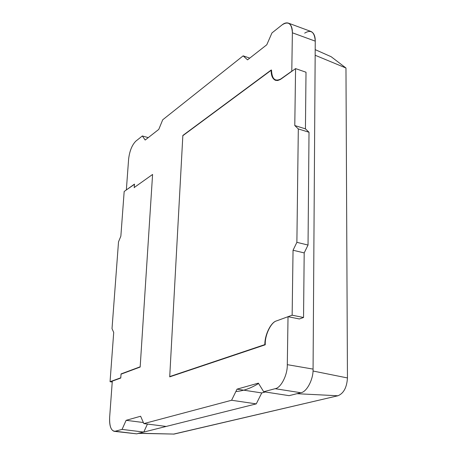 <?xml version="1.0" encoding="UTF-8"?>
<svg xmlns="http://www.w3.org/2000/svg" width="457" height="457" viewBox="0 0 457 457"><rect width="100%" height="100%" fill="white"/><g stroke="black" fill="none" stroke-linecap="round" stroke-linejoin="round"><path stroke-width="0.69" d="M265.243 343.995C265.014 334.633 271.127 322.116 276.622 320.865C271.127 322.116 265.014 334.633 265.243 343.995L265.231 344.795L265.243 343.995M134.461 184.325L126.349 189.929L134.478 184.102L134.215 187.73M271.504 70.412L271.167 70.03L182.84 135.689L271.509 70.041C271.904 79.152 275.154 82.049 281.261 78.73L291.789 71.183L280.072 79.478L277.645 80.278L275.725 80.095C272.783 78.655 271.378 75.302 271.509 70.041L271.167 70.298L271.504 70.412M152.587 174.46L134.238 187.501L152.587 174.46L140.162 367.051L121.031 374.169L140.162 367.051L152.587 174.46L140.179 366.794L121.054 373.917L121.522 373.986L121.054 373.917L120.779 377.796L110.057 381.709L112.233 382.029L110.057 381.709L113.713 332.422L112.016 328.669L118.517 241.839L120.859 236.155L124.173 191.489L134.478 184.102L124.173 191.489L120.859 236.155L118.517 241.839L112.016 328.669L113.713 332.422L110.057 381.709L120.779 377.796L121.054 373.917L140.179 366.794L152.587 174.46L134.238 187.501L152.587 174.46M138.665 433.35L174.1 434.076L139.037 433.247L174.1 434.076L337.923 395.768C343.67 393.414 346.846 387.467 347.451 377.945L345.966 68.019L315.164 55.257L345.966 68.019L331.194 56.737L315.199 49.636L331.194 56.737L345.966 68.019L347.451 377.945C346.846 387.467 343.67 393.414 337.923 395.768L173.397 434.15M235.881 391.518C243.198 391.009 250.767 388.33 258.582 383.474C250.767 388.33 243.198 391.009 235.881 391.518M256.257 403.879L143.789 432.054L256.257 403.879L261.752 392.934L256.257 403.879L231.59 400.258L256.257 403.879M265.311 391.992L261.752 392.934L265.311 391.992M147.44 424.056L143.789 432.054L147.44 424.056M337.923 395.768L296.953 393.706L337.923 395.768M347.451 377.945L313.005 371.015L347.451 377.945M143.738 432.065L138.22 433.345M304.67 33.138C311.051 29.294 314.582 31.961 315.256 41.153L292.377 32.795L291.789 71.183L292.377 32.795C291.8 23.518 288.384 20.868 282.135 24.849L271.949 32.944L266.779 44.78L247.534 59.856L243.147 55.851L162.715 119.791L158.779 129.388L145.183 140.036L142.35 135.963L135.883 141.104C132.004 144.983 129.577 151.01 128.611 159.185C129.577 151.01 132.004 144.983 135.883 141.104L142.35 135.963L148.262 137.626L142.35 135.963L145.183 140.036L158.779 129.388L162.715 119.791L243.147 55.851L249.762 58.113L243.147 55.851L247.534 59.856L266.779 44.78L271.949 32.944L282.135 24.849C284.265 23.101 286.339 22.519 288.35 23.101C291.115 24.518 292.457 27.746 292.377 32.795L315.256 41.153C315.296 36.16 313.89 32.944 311.034 31.499L288.35 23.101M169.713 376.859L265.231 344.795L169.713 376.859L182.84 135.689L169.713 376.859M289.121 395.648L300.832 392.734L275.137 388.696L263.695 391.74L289.127 395.665L263.695 391.74L258.376 383.143L237.04 389.141L261.752 392.934L237.04 389.141L231.59 400.258L143.846 423.599L166.188 426.444L143.846 423.599L140.619 416.247L126.126 420.32L143.378 422.525L126.126 420.32L122.07 429.409L143.778 432.071L122.07 429.409L115.187 431.237L136.694 433.847L139.037 433.259L136.694 433.847L114.119 431.317C110.748 430.037 109.257 425.358 109.646 417.27C109.36 426.598 111.205 431.254 115.187 431.237L122.07 429.409L126.126 420.32L140.619 416.247L143.846 423.599L231.59 400.258L237.04 389.141L258.376 383.143L263.695 391.74L275.137 388.696L300.832 392.734L296.89 393.717M315.256 41.153L313.068 369.102C313.513 379.139 306.716 392.146 300.832 392.734C306.716 392.146 313.513 379.139 313.068 369.102L287.293 364.663C287.642 374.837 280.884 388.067 275.137 388.696C280.884 388.067 287.642 374.837 287.293 364.663L288.03 316.695L276.622 320.865L288.03 316.695L287.293 364.663L313.068 369.102L315.256 41.153M112.302 381.132L120.757 378.048L112.302 381.132L109.646 417.27L112.302 381.132M114.119 431.317L134.541 433.584M121.031 374.169L120.757 378.048L121.031 374.169M128.611 159.185L126.349 189.929L128.611 159.185M134.455 184.331L134.238 187.501M299.392 318.969L288.03 316.695L299.392 318.969L303.545 317.489L292.143 315.193L276.519 320.905C270.887 322.185 264.632 335.01 264.86 344.601L169.724 376.579L182.851 135.455L271.167 70.03C271.035 75.428 272.475 78.867 275.491 80.341L277.867 80.472L280.352 79.478L295.576 68.613L294.782 125.538L298.312 128.931L309.018 132.256L305.436 128.857L294.782 125.538L305.436 128.857L306.007 72.217L295.576 68.613L306.007 72.217L305.436 128.857L309.018 132.256L298.312 128.931L296.879 242.33L293.046 250.242L292.143 315.193L303.545 317.489L304.191 252.904L293.046 250.242L304.191 252.904L308.035 245.055L296.879 242.33L308.035 245.055L309.018 132.256L308.035 245.055L304.191 252.904L303.545 317.489L299.392 318.969M170.284 376.665L169.724 376.579L170.284 376.665M265.231 344.664L264.86 344.601L265.231 344.664M298.312 128.931L294.782 125.538L295.576 68.613L281.164 78.947C274.897 82.346 271.567 79.375 271.167 70.03L182.851 135.455L169.724 376.579L264.86 344.601C264.632 335.01 270.887 322.185 276.519 320.905L292.143 315.193L293.046 250.242L296.879 242.33L298.312 128.931M275.725 80.095L277.119 80.558"/></g></svg>
